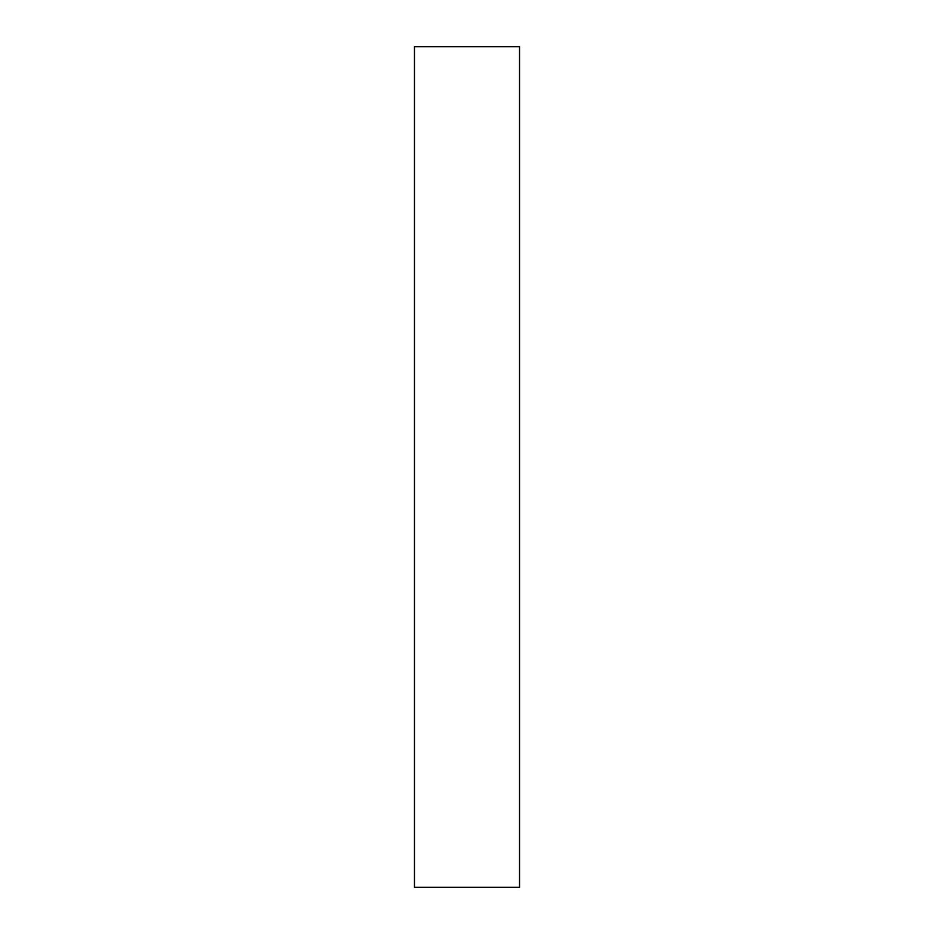 <?xml version="1.0" encoding="UTF-8"?>
<svg xmlns="http://www.w3.org/2000/svg" width="934" height="934" viewBox="0 0 934 934"><rect width="100%" height="100%" fill="white"/><g stroke="black" fill="none" stroke-linecap="round" stroke-linejoin="round"><path stroke-width="1.4" d="M414.462 887.3L519.538 887.3L519.538 46.7L414.462 46.7L414.462 887.3"/></g></svg>
